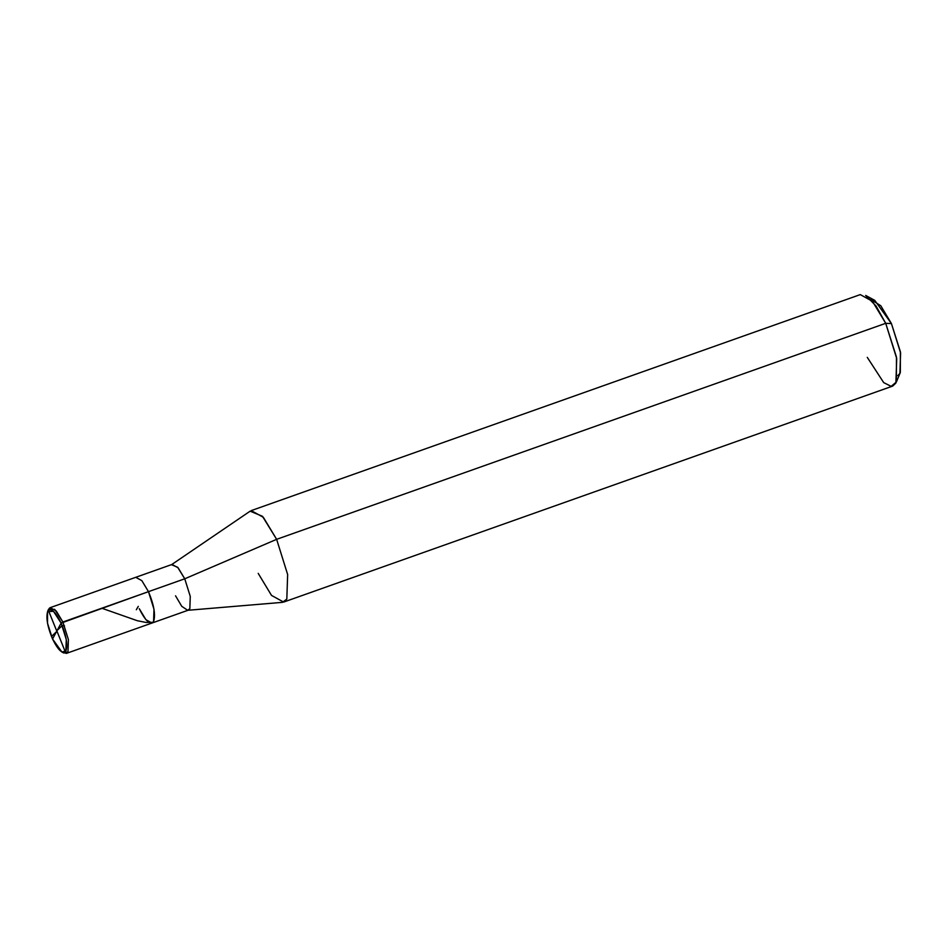 <?xml version="1.0" encoding="UTF-8"?>
<svg xmlns="http://www.w3.org/2000/svg" width="948" height="948" viewBox="0 0 948 948"><rect width="100%" height="100%" fill="white"/><g stroke="black" fill="none" stroke-linecap="round" stroke-linejoin="round"><path stroke-width="1.42" d="M62.746 652.366L66.396 653.397L67.983 651.904L68.398 639.616L62.888 622.018L54.688 609.398L48.597 609.161L47.554 611.602L47.519 623.227L52.543 638.988L61.134 623.097C66.313 635.634 67.9 644.924 65.886 650.992C62.722 654.511 58.266 650.518 52.543 638.988L61.134 623.097L62.888 622.018L68.398 639.616L67.983 651.904L63.694 652.982L61.881 651.999L65.886 650.992L66.277 639.533L61.134 623.097C55.411 611.579 50.955 607.573 47.791 611.105C45.777 617.16 47.353 626.462 52.543 638.988L61.881 651.999M47.554 611.602L53.479 611.318L61.134 623.097L148.481 591.659L153.991 609.268L153.576 621.544L151.988 623.037L153.576 621.544L153.991 609.268L148.481 591.659C154.038 605.085 155.733 615.051 153.576 621.544C150.175 625.313 145.411 621.035 139.273 608.687L145.921 619.696L151.988 623.037L66.396 653.397M47.992 610.761L50.173 607.668L56.252 610.998L62.888 622.018L148.481 591.659L141.845 580.65L135.765 577.308L141.845 580.65L148.481 591.659C154.038 605.085 155.733 615.051 153.576 621.544C150.175 625.313 145.411 621.035 139.273 608.687M175.546 595.818L181.743 606.305L187.668 610.299L189.837 608.675L190.264 596.399L184.753 578.801L148.481 591.659L184.753 578.801L276.638 539.329L885.705 323.315L896.464 357.076L896.381 382.008L900.327 372.493L900.387 351.72L891.428 323.576L880.775 305.718L870.785 299.497M258.212 573.386L271.507 595.403L283.642 602.087L286.817 599.1L287.647 574.535L276.638 539.329L262.442 516.281L250.13 511.173L171.493 564.712L177.655 567.271L184.753 578.801L190.264 596.399L189.837 608.675L188.261 610.18L151.988 623.037M50.173 607.668L172.038 564.439L178.106 567.781L184.753 578.801L276.638 539.329L287.647 574.535L286.817 599.1L282.457 602.347L187.668 610.299M897.792 375.645L899.901 373.382L900.6 352.917L891.428 323.576L885.705 323.315L872.421 301.286L860.274 294.603L251.208 510.616L263.343 517.3L276.638 539.329L885.705 323.315L875.988 305.884L865.678 295.444L874.743 300.35L891.428 323.576L885.705 323.315L896.713 358.522L895.884 383.075L892.72 386.073L283.642 602.087M896.381 382.008L891.132 386.346L883.69 382.601L867.278 357.36M56.773 631.095L48.372 610.287L49.545 608.012M101.792 608.225L137.235 620.691L146.158 622.481L153.031 622.326M56.75 630.823L62.201 625.573L64.5 625.846M136.334 609.73L138.278 606.388M56.892 630.989L65.294 651.809L67.035 653.054M56.927 631.273L51.476 636.511"/></g></svg>
